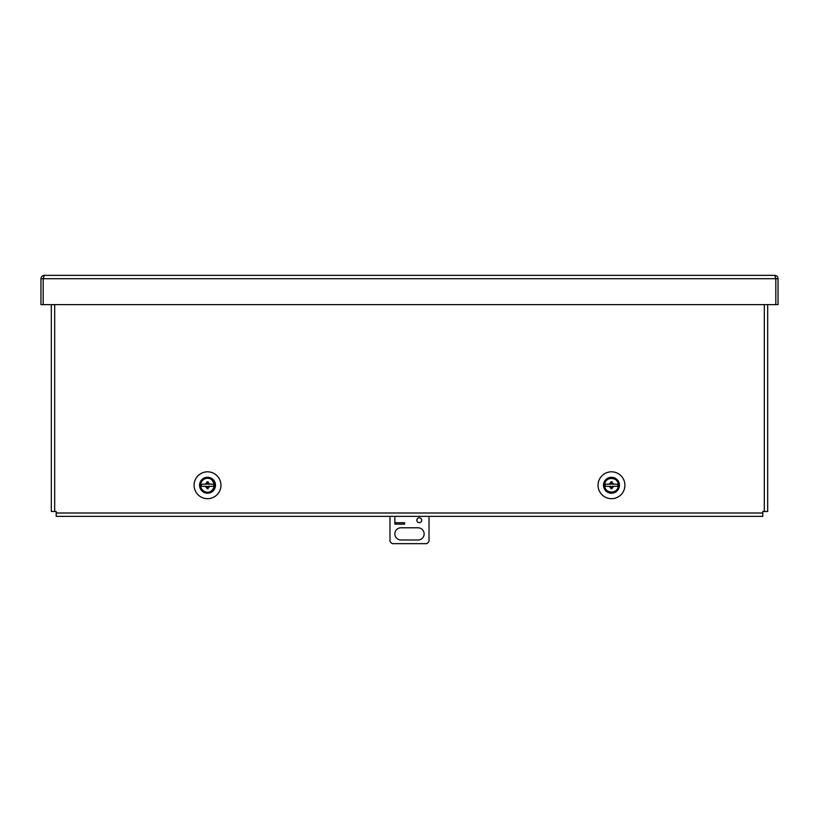 <?xml version="1.0" encoding="UTF-8"?>
<svg xmlns="http://www.w3.org/2000/svg" width="819" height="819" viewBox="0 0 819 819"><rect width="100%" height="100%" fill="white"/><g stroke="black" fill="none" stroke-linecap="round" stroke-linejoin="round"><path stroke-width="1.23" d="M40.95 278.706L43.172 278.706L43.172 304.627L40.95 304.627L40.95 278.706C41.145 276.658 42.271 275.542 44.308 275.348L774.692 275.348C776.729 275.542 777.855 276.658 778.05 278.706L778.05 304.627L775.828 304.627L775.828 278.706L778.05 278.706M44.308 275.348L43.182 278.706L775.818 278.706L774.692 275.348M775.818 278.706L775.818 304.627L43.182 304.627L43.182 278.706M603.511 485.247A7.965 7.965 0 0 1 611.476 477.282A7.965 7.965 0 0 1 619.44 485.247A7.965 7.965 0 0 1 611.476 493.212A7.965 7.965 0 0 1 603.511 485.247M598.044 485.247A13.432 13.432 0 0 1 611.476 471.816A13.432 13.432 0 0 1 624.907 485.247A13.432 13.432 0 0 1 611.476 498.679A13.432 13.432 0 0 1 598.044 485.247M199.56 485.247A7.965 7.965 0 0 1 207.524 477.282A7.965 7.965 0 0 1 215.489 485.247A7.965 7.965 0 0 1 207.524 493.212A7.965 7.965 0 0 1 199.56 485.247M194.093 485.247A13.432 13.432 0 0 1 207.524 471.816A13.432 13.432 0 0 1 220.956 485.247A13.432 13.432 0 0 1 207.524 498.679A13.432 13.432 0 0 1 194.093 485.247M51.321 304.627L51.321 511.486L56.204 511.486L56.204 516.369L762.796 516.369L762.796 511.486L767.679 511.486L767.679 304.627M200.553 485.247A6.972 6.972 0 0 1 207.524 478.276A6.972 6.972 0 0 1 214.496 485.247A6.972 6.972 0 0 1 207.524 492.219A6.972 6.972 0 0 1 200.553 485.247C200.225 479.289 211.056 472.635 214.496 485.247C211.056 497.86 200.225 491.205 200.553 485.247M201.351 484.172L205.303 484.172L201.351 484.172A6.265 6.265 0 0 0 201.351 486.322L205.303 486.322L201.351 486.322M206.941 482.852L206.941 484.172L205.303 484.172A2.467 2.467 0 0 1 206.941 482.852L206.941 481.828L208.108 481.828L208.108 482.852A2.467 2.467 0 0 1 209.746 484.172L213.698 484.172L208.108 484.172L208.108 482.852M213.698 486.322L209.746 486.322L213.698 486.322A6.265 6.265 0 0 0 213.698 484.172M208.108 487.643L208.108 486.322L209.746 486.322A2.467 2.467 0 0 1 208.108 487.643L208.108 488.667L206.941 488.667L206.941 487.643A2.467 2.467 0 0 1 205.303 486.322L206.941 486.322L206.941 487.643M206.941 488.667L208.108 488.667M419.267 517.782A2.437 2.437 0 0 1 421.703 520.229A2.437 2.437 0 0 1 419.267 522.665A2.437 2.437 0 0 1 416.82 520.229A2.437 2.437 0 0 1 419.267 517.782M418.038 527.794A6.102 6.102 0 0 1 424.14 533.896A6.102 6.102 0 0 1 418.038 539.997L400.962 539.997A6.102 6.102 0 0 1 394.86 533.896A6.102 6.102 0 0 1 400.962 527.794L418.038 527.794M394.86 524.129L394.86 516.369L394.86 524.129L404.617 524.129L404.617 522.717L394.86 522.717M404.617 522.717L404.617 524.129M389.977 516.369L389.977 541.216A4.883 4.883 0 0 0 392.414 543.652L426.586 543.652A4.883 4.883 0 0 0 429.023 541.216L429.023 516.369M604.504 485.247A6.972 6.972 0 0 1 611.476 478.276A6.972 6.972 0 0 1 618.447 485.247A6.972 6.972 0 0 1 611.476 492.219A6.972 6.972 0 0 1 604.504 485.247C604.074 476.248 618.877 476.248 618.447 485.247C618.877 494.236 604.074 494.236 604.504 485.247M605.302 484.172L609.254 484.172L605.302 484.172A6.265 6.265 0 0 0 605.302 486.322L609.254 486.322L605.302 486.322M610.892 482.852L610.892 484.172L609.254 484.172A2.467 2.467 0 0 1 610.892 482.852L610.892 481.828L612.059 481.828L612.059 482.852A2.467 2.467 0 0 1 613.697 484.172L617.649 484.172L612.059 484.172L612.059 482.852M617.649 486.322L613.697 486.322L617.649 486.322A6.265 6.265 0 0 0 617.649 484.172M612.059 487.643L612.059 486.322L613.697 486.322A2.467 2.467 0 0 1 612.059 487.643L612.059 488.667L610.892 488.667L610.892 487.643A2.467 2.467 0 0 1 609.254 486.322L610.892 486.322L610.892 487.643M610.892 488.667L612.059 488.667M764.322 511.486L764.322 304.627M54.678 304.627L54.678 511.486M56.204 513.011L762.796 513.011"/></g></svg>

